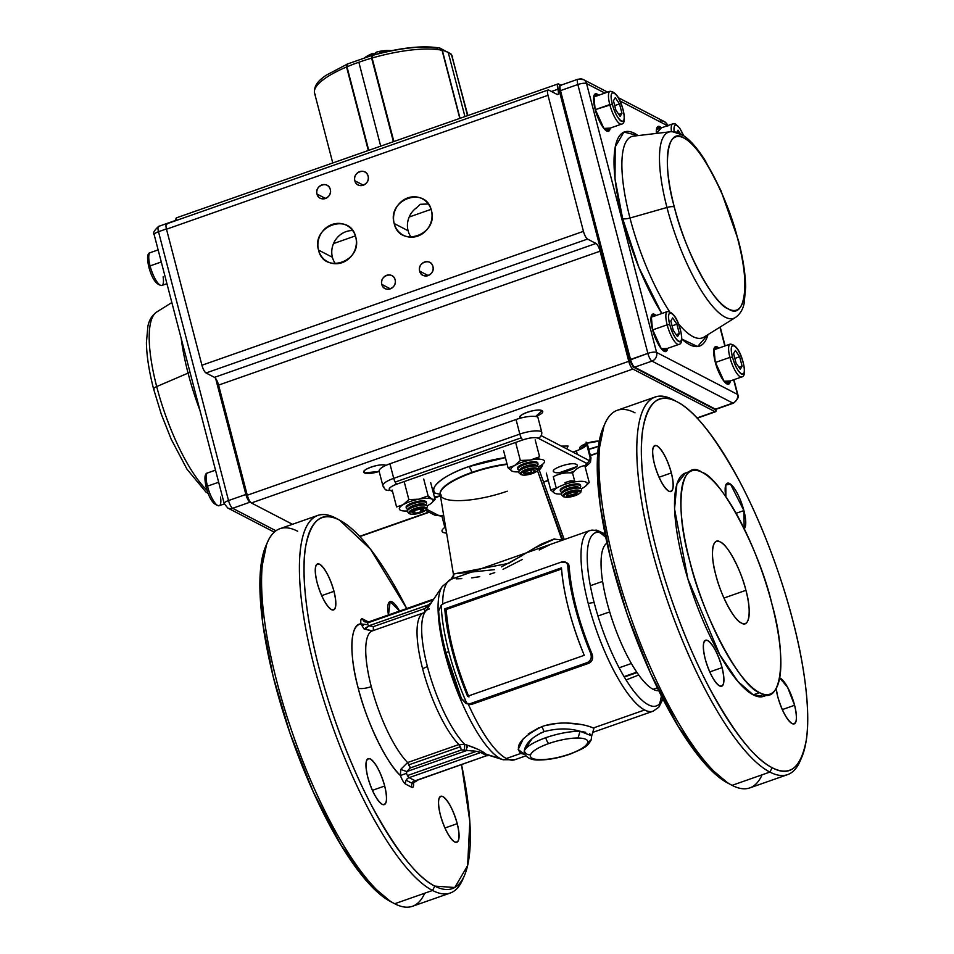 <?xml version="1.0" encoding="UTF-8"?>
<svg xmlns="http://www.w3.org/2000/svg" width="954" height="954" viewBox="0 0 954 954"><rect width="100%" height="100%" fill="white"/><g stroke="black" fill="none" stroke-linecap="round" stroke-linejoin="round"><path stroke-width="1.43" d="M367.803 777.248C364.774 763.844 365.632 757.75 370.355 758.955C375.816 763.045 380.598 772.06 384.7 786.013C387.729 799.416 386.883 805.522 382.16 804.305C376.687 800.227 371.905 791.212 367.803 777.248A24.363 6.797 -109.3 0 1 368.184 758.645A24.363 6.797 -109.3 0 1 384.7 786.013L372.406 790.341L384.7 786.013A24.363 6.797 -109.3 0 1 384.319 804.616A24.363 6.797 -109.3 0 1 367.803 777.248M388.469 614.96L390.15 601.569L399.547 611.061A24.363 6.797 -109.3 0 0 390.007 601.604L390.007 601.604A24.363 6.797 -109.3 0 0 388.469 614.96M317.098 582.56C314.069 569.156 314.915 563.063 319.638 564.267C325.111 568.346 329.893 577.373 333.995 591.325C337.012 604.729 336.166 610.822 331.443 609.618C325.982 605.54 321.188 596.512 317.098 582.56A24.363 6.797 -109.3 0 1 317.479 563.957A24.363 6.797 -109.3 0 1 333.995 591.325L321.689 595.642L333.995 591.325A24.363 6.797 -109.3 0 1 333.614 609.928A24.363 6.797 -109.3 0 1 317.098 582.56M440.343 814.895C437.314 801.491 438.16 795.397 442.883 796.614C448.356 800.692 453.138 809.707 457.24 823.672C460.269 837.063 459.423 843.169 454.7 841.953C449.227 837.874 444.445 828.859 440.343 814.895A24.363 6.797 -109.3 0 1 440.724 796.304A24.363 6.797 -109.3 0 1 457.24 823.672L444.934 827.989L457.24 823.672A24.363 6.797 -109.3 0 1 456.859 842.263A24.363 6.797 -109.3 0 1 440.343 814.895M413.38 782.244C413.893 786.215 413.332 787.897 411.699 787.277L405.665 784.152C403.888 782.995 402.147 780.122 400.43 775.53C386.74 763.594 366.157 720.986 358.203 688.084C348.83 654.444 350.166 623.212 360.958 623.976C360.445 620.017 361.006 618.335 362.627 618.943L368.471 621.972L362.627 618.943A5.223 4.806 -62.6 0 0 364.953 621.925A5.223 4.806 117.4 0 1 364.917 621.901L364.917 621.901A5.223 4.806 117.4 0 1 362.627 618.943A10.434 2.91 -109.3 0 0 360.958 623.976L364.082 628.984L371.988 630.964M417.542 780.157L413.678 782.208A83.511 23.313 -109.3 0 0 417.542 780.157M339.922 520.324L335.939 518.201A200.09 55.857 70.7 0 0 335.498 517.962L339.493 520.097A196.607 54.891 -109.3 0 1 339.922 520.324A196.607 54.891 -109.3 0 1 406.738 608.545L370.414 549.099L339.493 520.097C321.88 510.462 310.455 519.978 305.244 548.681C301.047 577.528 307.486 624.226 318.982 667.717C330.096 711.016 349.772 764.583 372.656 807.501C396.792 851.421 417.518 877.632 434.833 886.123L454.76 887.506L467.615 865.624L469.833 821.585L461.545 764.714A196.607 54.891 -109.3 0 1 464.526 875.331A196.607 54.891 -109.3 0 1 434.833 886.123L432.532 890.476L394.694 903.748A200.09 55.857 70.7 0 0 412.438 906.3L450.276 893.016A200.09 55.857 -109.3 0 1 432.532 890.476A200.09 55.857 -109.3 0 1 314.617 668.205A200.09 55.857 -109.3 0 1 317.754 515.422A200.09 55.857 -109.3 0 1 335.498 517.962A200.09 55.857 -109.3 0 1 336.368 518.439M728.057 783.21L705.221 763.951L678.187 726.316L650.676 673.548L627.279 614.591L610.5 558.114L600.078 504.845L597.383 457.86L603.954 425.985M763.856 696.301L753.219 694.846L737.895 681.43L719.698 654.623L687.87 578.887L674.55 508.935L676.899 484.012L685.497 473.017M722.071 667.609C725.1 681.013 724.253 687.107 719.531 685.902C714.057 681.824 709.275 672.797 705.173 658.844C702.144 645.441 702.991 639.347 707.713 640.551C713.187 644.63 717.968 653.657 722.071 667.609L709.764 671.926L722.071 667.609A24.363 6.797 -109.3 0 1 721.689 686.212A24.363 6.797 -109.3 0 1 705.173 658.844A24.363 6.797 -109.3 0 1 705.555 640.241A24.363 6.797 -109.3 0 1 722.071 667.609M743.893 510.569L744.192 528.754A24.363 6.797 -109.3 0 0 743.893 510.569L736.083 513.312L743.893 510.569L730.514 484.143L725.803 484.978L725.887 496.855A24.363 6.797 -109.3 0 1 727.377 483.201A24.363 6.797 -109.3 0 1 743.893 510.569M671.354 472.922C674.383 486.325 673.536 492.419 668.814 491.215C663.34 487.136 658.558 478.109 654.456 464.157C651.427 450.753 652.274 444.659 656.996 445.864C662.47 449.942 667.251 458.969 671.354 472.922A24.363 6.797 -109.3 0 1 670.972 491.525A24.363 6.797 -109.3 0 1 654.456 464.157A24.363 6.797 -109.3 0 1 654.838 445.554A24.363 6.797 -109.3 0 1 671.354 472.922L659.059 477.238L671.354 472.922M794.599 705.268C797.627 718.66 796.781 724.766 792.058 723.549C786.585 719.471 781.803 710.456 777.701 696.492L776.151 688.609A24.363 6.797 -109.3 0 0 777.701 696.492A24.363 6.797 -109.3 0 0 794.217 723.859L794.193 723.871A24.363 6.797 -109.3 0 0 794.599 705.268L782.304 709.585L794.599 705.268L787.587 687.274L779.728 677.972A24.363 6.797 -109.3 0 1 794.599 705.268M677.292 401.92L673.297 399.786A200.09 55.857 70.7 0 0 672.868 399.559L676.863 401.694A196.607 54.891 -109.3 0 1 677.292 401.92A196.607 54.891 -109.3 0 1 776.317 566.533A196.607 54.891 -109.3 0 1 801.885 756.927A196.607 54.891 -109.3 0 1 772.203 767.72C789.829 777.367 801.241 767.839 806.452 739.147C810.65 710.289 804.21 663.602 792.714 620.1C781.6 576.8 761.924 523.233 739.04 480.327C714.904 436.395 694.178 410.184 676.863 401.694C659.238 392.046 647.826 401.574 642.614 430.266C638.405 459.124 644.844 505.811 656.352 549.313C667.454 592.613 687.13 646.18 710.026 689.098C734.151 733.018 754.876 759.229 772.203 767.72L769.89 772.072L732.064 785.345A200.09 55.857 70.7 0 0 749.808 787.897L787.646 774.612A200.09 55.857 -109.3 0 1 769.89 772.072A200.09 55.857 -109.3 0 1 659.691 576.967A200.09 55.857 -109.3 0 1 655.112 397.019A200.09 55.857 -109.3 0 1 672.868 399.559A200.09 55.857 -109.3 0 1 673.739 400.024M390.699 901.625L367.85 882.367L340.816 844.719L313.317 791.963L289.921 732.994L273.142 676.529L262.72 623.26L260.013 576.264L266.595 544.388M715.75 574.666A43.502 12.14 -109.3 0 1 716.43 541.455A43.502 12.14 -109.3 0 1 745.921 590.323L723.955 598.039L745.921 590.323A43.502 12.14 -109.3 0 1 745.241 623.534A43.502 12.14 -109.3 0 1 715.75 574.666C709.859 554.214 712.34 536.375 720.294 542.003C727.33 544.15 741.33 570.54 745.921 590.323C751.812 610.775 749.331 628.614 741.389 622.986C734.341 620.839 720.342 594.449 715.75 574.666M597.955 616.01L609.689 611.896L597.955 616.01M691.507 470.906L685.354 473.065A118.32 33.032 70.7 0 0 688.049 579.472A118.32 33.032 70.7 0 0 753.219 694.846L759.527 692.628A118.32 33.032 -109.3 0 1 694.357 577.265A118.32 33.032 -109.3 0 1 691.65 470.859A118.32 33.032 -109.3 0 1 702.144 472.361A118.32 33.032 -109.3 0 1 771.869 603.799A118.32 33.032 -109.3 0 1 770.021 694.13A118.32 33.032 -109.3 0 1 759.527 692.628C781.147 707.951 787.885 659.441 771.869 603.799C759.384 549.993 721.307 478.204 702.144 472.361C680.524 457.038 673.786 505.56 689.802 561.202C702.287 615.008 740.376 686.785 759.527 692.628L753.219 694.846A118.32 33.032 70.7 0 0 763.713 696.348L769.878 694.19M594.569 533.095L596.727 532.344L594.569 533.095M599.112 532.272A95.698 26.712 -109.3 0 1 605.754 537.424A95.698 26.712 70.7 0 0 599.112 532.272M661.361 695.848A95.698 26.712 -109.3 0 1 659.393 704.016A95.698 26.712 70.7 0 0 661.361 695.848M662.66 698.411A91.822 25.639 -109.3 0 1 631.274 687.739A91.822 25.639 -109.3 0 1 594.187 602.749A5.223 1.431 165.4 0 0 588.272 603.655A95.698 26.712 70.7 0 0 653.144 711.183A95.698 26.712 -109.3 0 1 644.665 709.967L593.221 728.021L644.665 709.967A95.698 26.712 -109.3 0 1 588.272 603.655A95.698 26.712 -109.3 0 1 589.763 530.591A95.698 26.712 -109.3 0 1 598.253 531.807M523.484 738.336L518.201 749.522L524.664 754.316L520.741 753.457L506.359 758.502A95.698 26.712 70.7 0 0 514.85 759.718A95.698 26.712 -109.3 0 1 468.331 704.302A95.698 26.712 70.7 0 0 506.359 758.502L520.741 753.457C514.266 746.195 521.325 737.251 541.92 726.602C561.238 719.59 586.555 724.456 593.221 728.021M626.074 679.94L638.763 675.003L626.074 679.94M463.596 877.334A200.09 55.857 -109.3 0 1 450.276 893.016M317.754 515.422L279.916 528.695A200.09 55.857 70.7 0 0 276.791 681.478A200.09 55.857 70.7 0 0 394.694 903.748L432.532 890.476A200.09 55.857 70.7 0 0 462.738 879.493L464.515 875.355M800.966 758.931A200.09 55.857 -109.3 0 1 787.646 774.612M655.112 397.019L617.274 410.292A200.09 55.857 70.7 0 0 621.853 590.24A200.09 55.857 70.7 0 0 732.064 785.345L769.89 772.072A200.09 55.857 70.7 0 0 800.108 761.077L801.873 756.951M568.775 564.768L569.144 566.366A95.698 26.712 70.7 0 0 576.264 607.877A95.698 26.712 70.7 0 0 591.921 653.824L592.506 658.785M588.809 663.292C592.482 661.313 593.519 658.153 591.921 653.824L590.55 653.108L591.921 653.824C578.684 621.734 571.088 592.589 569.144 566.366L567.773 565.65C569.932 591.981 577.528 621.137 590.55 653.108C592.1 657.437 591.039 660.585 587.354 662.541L588.809 663.292L587.354 662.541L470.704 703.48L587.354 662.541C591.051 660.502 592.112 657.354 590.55 653.108A99.18 27.69 -109.3 0 1 575.059 607.245A99.18 27.69 -109.3 0 1 567.773 565.65C567.38 562.359 565.185 561.19 561.202 562.121L444.54 603.071L441.237 605.086A99.18 27.69 70.7 0 0 448.762 651.57A99.18 27.69 70.7 0 0 466.888 703.551L472.147 704.231L588.809 663.292L471.014 704.505M470.549 704.553L466.673 703.635M605.17 534.61A91.822 25.639 -109.3 0 0 594.187 602.749A5.223 1.431 -14.6 0 0 588.272 603.655A95.698 26.712 70.7 0 1 589.763 530.591L450.968 579.316A95.698 26.712 70.7 0 0 442.668 603.989A95.698 26.712 -109.3 0 1 450.968 579.316L454.319 573.831L494.542 569.657M567.702 563.337L568.56 564.339M538.724 468.581L538.771 468.76A50.932 13.928 165.4 0 0 538.557 468.14A50.932 13.928 -14.6 0 1 538.771 468.76A50.932 13.928 -14.6 0 1 538.783 468.808A50.956 13.928 165.4 0 0 538.497 468.211A50.956 13.928 165.4 0 1 538.795 468.843L564.243 539.547M561.799 539.535L537.496 470.692L562.753 540.071L553.809 539.082L541.18 544.138L508.661 563.361L454.319 573.831L450.968 579.316L442.286 586.436A93.802 26.187 -109.3 0 1 442.298 586.424A93.802 26.187 70.7 0 0 445.208 654.444A93.802 26.187 70.7 0 0 503.116 759.754A93.802 26.187 -109.3 0 1 503.116 759.754A93.802 26.187 -109.3 0 1 500.48 758.645A93.802 26.187 -109.3 0 1 451.743 676.291A93.802 26.187 -109.3 0 1 442.286 586.436L425.031 612.039A74.961 20.928 70.7 0 0 429.825 675.182A74.961 20.928 70.7 0 0 464.705 744.335L466.804 745.014C474.233 747.459 479.898 749.963 483.797 752.527L486.123 754.197L500.48 758.645L486.123 754.197L489.545 755.508L486.743 755.64L415.157 780.766L409.123 777.629L480.709 752.503L486.743 755.64L415.157 780.766A5.223 1.455 70.7 0 0 415.622 780.825L486.755 755.64M453.555 575.071L454.319 573.831L453.532 574.94C454.164 575.906 453.293 577.373 450.92 579.328M501.482 566.879L522.112 555.586M533.131 548.765L554.799 538.891M535.361 465.624A50.956 13.928 165.4 0 0 533.62 464.932A50.956 13.928 165.4 0 1 535.361 465.624M527.443 463.716A50.956 13.928 165.4 0 0 524.569 463.489A50.956 13.928 165.4 0 1 527.443 463.716M440.199 494.482A50.932 13.928 -14.6 0 1 440.188 494.434A50.932 13.928 -14.6 0 1 471.813 472.433A50.932 13.928 165.4 0 0 440.188 494.434L440.211 494.53A50.956 13.928 165.4 0 1 471.92 472.85A5.223 1.455 70.7 0 0 471.813 472.433A5.223 1.455 70.7 0 0 468.736 466.637A56.155 15.347 -14.6 0 1 505.393 457.61L468.736 466.637A5.223 1.455 -109.3 0 1 471.813 472.433A50.932 13.928 -14.6 0 1 507.051 463.966A50.932 13.928 165.4 0 0 471.813 472.433A5.223 1.455 -109.3 0 1 471.92 472.85A50.956 13.928 165.4 0 1 507.158 464.383A50.956 13.928 165.4 0 0 440.211 494.53A50.956 13.928 165.4 0 0 507.266 491.191M434.714 498.107L440.426 495.794A56.155 15.347 -14.6 0 1 440.152 495.722L441.356 495.031M539.237 470.06L542.659 464.204A56.155 15.347 -14.6 0 1 539.237 470.06M539.69 459.22L536.959 457.992A56.155 15.347 -14.6 0 1 539.69 459.22M440.164 494.339L435.31 493.194A56.155 15.347 -14.6 0 1 468.736 466.637C444.791 474.496 427.666 488.102 435.31 493.194L433.533 493.54M424.959 497.332L424.649 498.393M442.608 508.971L442.99 511.356M554.25 472.123C559.08 475.175 582.393 466.983 576.323 464.383C571.494 461.331 548.18 469.511 554.25 472.123M441.821 515.852L438.256 515.267L426.593 509.221L438.256 515.267A5.223 4.806 117.4 0 1 434.583 515.053A5.223 4.806 -62.6 0 0 438.256 515.267A12.175 3.327 -14.6 0 0 441.821 515.852M383.985 487.017A17.399 4.758 -14.6 0 1 382.912 485.872A17.399 4.758 -14.6 0 1 393.716 478.348A5.223 1.455 70.7 0 0 395.147 482.068L521.266 437.803A5.223 1.455 -109.3 0 1 519.835 434.094L393.716 478.348L519.835 434.094L516.042 419.51L389.924 463.775L393.716 478.348A5.223 1.455 -109.3 0 0 396.792 484.155L522.911 439.889A5.223 1.455 -109.3 0 1 521.266 437.803L395.147 482.068A5.223 1.455 70.7 0 0 396.792 484.155A12.175 3.327 -14.6 0 0 389.983 490.213A5.223 4.806 117.4 0 1 386.31 489.986A5.223 4.806 -62.6 0 0 389.983 490.213L392.571 491.56L389.983 490.213C388.123 488.651 390.389 486.623 396.792 484.155L522.911 439.889C529.84 437.683 534.932 437.123 538.175 438.208L586.448 463.262L585.112 466.768A12.175 3.327 -14.6 0 0 586.448 463.262A5.223 4.806 -62.6 0 0 589.417 460.663L541.145 435.608A5.223 4.806 117.4 0 1 538.175 438.208L586.448 463.262A5.223 4.806 117.4 0 0 589.906 456.739A17.399 4.758 -14.6 0 1 590.979 457.896A17.399 4.758 165.4 0 0 589.906 456.739L586.114 442.167A17.399 4.758 165.4 0 1 587.187 443.312L590.979 457.896L590.466 462.38L585.219 467.162M574.117 471.264L569.633 472.838L574.117 471.264M548.216 480.351L543.53 481.997L548.216 480.351M468.963 696.98C455.726 664.89 448.13 635.746 446.186 609.523L444.802 608.807L561.465 567.857A99.18 27.69 70.7 0 0 568.751 609.463A99.18 27.69 70.7 0 0 584.242 655.315L467.579 696.265A99.18 27.69 -109.3 0 1 452.089 650.401A99.18 27.69 -109.3 0 1 444.802 608.807L446.186 609.523L561.548 569.025L446.186 609.523A95.698 26.712 70.7 0 0 453.293 651.033A95.698 26.712 70.7 0 0 468.521 695.931M368.626 622.151A5.223 1.455 70.7 0 0 368.161 622.08A5.223 1.455 70.7 0 0 367.719 622.902A5.223 1.455 70.7 0 0 367.791 624.667L368.888 625.788L373.384 626.623L424.685 608.616L424.554 612.611L424.685 608.616L373.384 626.623L373.252 630.618A73.076 20.404 70.7 0 0 372.43 630.844A73.076 20.404 70.7 0 0 371.285 686.641A73.076 20.404 70.7 0 0 407.608 762.532L458.91 744.537A73.076 20.404 -109.3 0 1 422.586 668.635A73.076 20.404 -109.3 0 1 423.731 612.838L372.43 630.844A73.076 20.404 70.7 0 0 371.285 686.641A73.076 20.404 70.7 0 0 407.608 762.532L458.91 744.537A73.076 20.404 -109.3 0 1 422.586 668.635A10.434 2.85 165.4 0 0 427.356 666.393A74.961 20.928 70.7 0 0 464.705 744.335L458.91 744.537A5.223 1.455 -109.3 0 1 460.353 746.767A5.223 1.455 -109.3 0 1 460.794 747.793M606.982 543.148A78.3 21.859 70.7 0 0 610.727 615.282A78.3 21.859 70.7 0 0 653.132 689.313L657.378 687.822L653.132 689.313A78.3 21.859 70.7 0 0 658.749 690.613M624.047 676.601L636.771 672.141L624.047 676.601M762.067 774.815A200.09 55.857 -109.3 0 1 732.064 785.345A200.09 55.857 -109.3 0 1 731.623 785.118A200.09 55.857 -109.3 0 1 630.832 617.596A200.09 55.857 -109.3 0 1 604.824 423.826A200.09 55.857 -109.3 0 1 635.03 412.843M604.824 423.826L603.035 427.976A196.607 54.891 70.7 0 0 628.603 618.383A196.607 54.891 70.7 0 0 727.628 782.984L731.623 785.118M772.203 767.72A196.607 54.891 -109.3 0 1 656.352 549.313A196.607 54.891 -109.3 0 1 676.863 401.694L672.868 399.559A200.09 55.857 70.7 0 0 651.987 549.802A200.09 55.857 70.7 0 0 769.89 772.072L772.203 767.72M424.709 893.218A200.09 55.857 -109.3 0 1 394.694 903.748A200.09 55.857 -109.3 0 1 394.252 903.521A200.09 55.857 -109.3 0 1 293.474 735.999A200.09 55.857 -109.3 0 1 267.454 542.23A200.09 55.857 -109.3 0 1 297.66 531.247M267.454 542.23L265.665 546.392A196.607 54.891 70.7 0 0 291.232 736.786A196.607 54.891 70.7 0 0 390.269 901.399L394.252 903.521M434.833 886.123A196.607 54.891 -109.3 0 1 318.982 667.717A196.607 54.891 -109.3 0 1 339.493 520.097L335.498 517.962A200.09 55.857 70.7 0 0 314.617 668.205A200.09 55.857 70.7 0 0 432.532 890.476L434.833 886.123M591.325 739.577L587.581 742.999C588.654 739.839 585.458 738.193 578.017 738.026C569.252 738.062 559.521 739.899 548.836 743.512C538.461 747.292 532.38 751.013 530.603 754.674C529.53 757.822 532.726 759.479 540.167 759.634C548.932 759.599 558.662 757.774 569.347 754.161C579.722 750.381 585.804 746.66 587.581 742.999A29.574 8.085 -14.6 0 1 569.347 754.161A5.223 1.455 70.7 0 0 569.812 754.22A5.223 1.455 -109.3 0 1 569.347 754.161A29.574 8.085 -14.6 0 1 540.167 759.634A5.223 3.566 90.9 0 1 538.819 759.992A5.223 3.566 90.9 0 1 538.736 759.992M572.853 452.065L576.383 450.837L577.301 454.378L576.383 450.837A17.399 4.758 165.4 0 0 586.805 444.838M576.419 466.733L559.628 472.624L576.419 466.733M637.057 672.57L624.31 677.042L637.057 672.57M456.227 578.839L461.796 578.625M471.705 577.885L479.755 576.669M489.843 574.213L494.768 572.603M503.032 569.335L522.47 559.39M539.248 549.933L549.576 544.853M461.509 749.951L464.455 749.904L464.705 744.335L458.91 744.537L461.509 749.951L410.208 767.958L406.857 771.547L466.554 750.595L406.857 771.547L406.511 773.324A5.223 1.455 70.7 0 0 407.477 775.542L476.487 751.323L407.477 775.542A5.223 1.455 70.7 0 0 409.123 777.629L480.709 752.503L476.487 751.323L461.509 749.951L410.208 767.958A5.223 1.455 70.7 0 0 409.051 764.774A5.223 1.455 70.7 0 0 407.608 762.532L400.68 769.473L400.43 775.53A83.511 23.313 -109.3 0 1 358.203 688.084A10.434 2.85 165.4 0 0 371.285 686.641A10.434 2.85 -14.6 0 1 358.203 688.084A83.511 23.313 -109.3 0 1 360.958 623.976L364.082 628.984L372.43 630.844M446.222 653.824A10.434 2.85 165.4 0 0 445.208 654.444A10.434 2.85 -14.6 0 1 446.222 653.824M428.942 606.231L427.249 606.816L428.942 606.231M535.683 465.433A50.932 13.928 165.4 0 0 533.966 464.681A50.932 13.928 -14.6 0 1 535.683 465.433M528.552 463.441A50.932 13.928 165.4 0 0 525.642 463.143A50.932 13.928 -14.6 0 1 528.552 463.441M592.78 732.29L593.925 728.415M591.23 727.139L586.352 725.624M581.189 724.503L566.068 723.013M557.148 723.359L544.972 725.624M539.964 733.376L544.174 731.623L541.92 726.602L544.174 731.623C557.076 728.176 569.049 728.057 580.092 731.265L585.696 732.302M589.691 733.721L591.695 736.083M538.879 727.771L528.254 733.924M524.521 754.018L524.223 751.287M524.581 749.534L532.451 738.241M429.431 608.914A74.961 20.928 70.7 0 0 425.031 612.039A74.961 20.928 70.7 0 0 427.356 666.393A10.434 2.85 -14.6 0 1 422.586 668.635A73.076 20.404 -109.3 0 1 423.731 612.838L425.031 612.039M386.358 490.01L386.31 489.986C385.738 490.261 384.605 488.889 382.912 485.872A17.399 4.758 165.4 0 1 393.716 478.348L389.924 463.775A17.399 4.758 165.4 0 0 379.12 471.3L382.912 485.872M425.448 510.307L434.547 515.029A5.223 4.806 -62.6 0 0 434.583 515.053L425.448 510.307M466.744 703.67L472.147 704.231L465.385 702.967L461.438 698.555L445.923 652.691A98.787 27.571 70.7 0 0 461.438 698.555L466.888 703.551A99.18 27.69 -109.3 0 1 448.762 651.57A99.18 27.69 -109.3 0 1 441.237 605.086L444.54 603.071L561.202 562.121L565.662 562.204L569.144 566.366L567.081 562.943L565.662 562.204M444.802 608.807L561.465 567.857C563.623 594.199 571.219 623.344 584.242 655.315L467.579 696.265C454.557 664.294 446.973 635.137 444.802 608.807M428.692 498.37L428.465 497.499A17.399 4.758 165.4 0 0 430.433 498.095M537.841 417.113A17.399 4.758 165.4 0 0 516.042 419.51L519.835 434.094A17.399 4.758 -14.6 0 1 541.633 431.685L537.841 417.113M445.923 652.691C441.905 637.212 439.484 623.344 438.649 611.097A98.787 27.571 70.7 0 0 445.923 652.691A13.916 3.804 -14.6 0 1 448.762 651.57A13.916 3.804 165.4 0 0 445.923 652.691M367.719 622.902L433.188 599.923L367.719 622.902M544.174 731.623C532.165 736.905 525.547 743.321 524.306 750.846A34.797 9.516 -14.6 0 1 545.76 737.704C558.34 733.447 569.788 731.301 580.092 731.265C568.978 728.069 557.005 728.188 544.174 731.623M428.096 607.495L427.165 606.756L424.685 608.616L428.584 604.836L368.888 625.788L428.668 604.764M578.017 738.026L580.092 731.265C570.659 731.002 556.063 734.02 545.76 737.704A5.223 1.455 70.7 0 0 548.836 743.512A29.574 8.085 -14.6 0 1 578.017 738.026C585.458 738.193 588.642 739.839 587.581 742.999L591.182 739.994L591.659 735.832L580.092 731.265A34.797 9.516 165.4 0 0 545.76 737.704C533.56 742.152 526.405 746.529 524.306 750.846A5.223 4.925 20.6 0 0 530.603 754.674A29.574 8.085 -14.6 0 1 548.836 743.512A5.223 1.455 -109.3 0 1 545.76 737.704M528.039 754.566L526.906 754.113M524.306 750.846L524.438 753.803C527.145 758.168 531.938 760.231 538.819 759.992L540.167 759.634C532.726 759.479 529.542 757.822 530.603 754.674M519.835 434.094A5.223 1.455 70.7 0 0 522.911 439.889A12.175 3.327 -14.6 0 1 538.175 438.208A5.223 4.806 -62.6 0 0 541.633 431.685A17.399 4.758 165.4 0 0 519.835 434.094M409.051 764.774L460.353 746.767L409.051 764.774M441.237 605.086L438.649 611.097L441.237 605.086M487.112 755.735L489.676 755.544M431.351 602.654L428.584 604.836L429.431 605.504M477.644 749.176L466.804 745.014L466.554 750.595C473.411 750.703 478.133 751.347 480.709 752.503L483.332 752.146M433.784 599.052L368.161 622.08A5.223 1.455 70.7 0 0 367.791 624.667L360.958 623.976M363.557 625.12A5.223 2.79 -8.7 0 1 362.568 624.906M413.428 782.566A10.434 2.91 -109.3 0 1 411.699 787.277A5.223 4.806 117.4 0 1 415.157 780.766A5.223 1.455 70.7 0 0 415.622 780.825L413.07 783.389L412.951 781.386M409.123 777.629A5.223 4.806 -62.6 0 0 405.665 784.152A10.434 2.91 -109.3 0 1 400.43 775.53L406.511 773.324A5.223 1.455 70.7 0 0 409.123 777.629L415.157 780.766A5.223 4.806 -62.6 0 0 412.188 783.353L406.154 780.229A5.223 4.806 117.4 0 1 409.123 777.629M403.017 774.565L404.043 774.195M405.665 784.152A5.223 4.806 117.4 0 1 406.154 780.229L412.188 783.353A5.223 4.806 -62.6 0 0 411.699 787.277L405.665 784.152M373.252 630.618L373.384 626.623L368.888 625.788L364.082 628.984M406.511 773.324L406.857 771.547L410.208 767.958L407.608 762.532L400.68 769.473L406.857 771.547L400.68 769.473L400.43 775.53M483.797 752.527L480.709 752.503L486.743 755.64M366.336 628.185L368.876 625.776M467.245 747.268L466.804 745.014L464.705 744.335L464.455 749.904L466.554 750.595M636.89 672.308L624.154 676.78M431.077 209.343L409.183 217.023L431.077 209.343M355.401 235.9L333.506 243.58L355.401 235.9M167.224 223.975C165.865 223.618 165.626 225.359 166.497 229.198L548.001 95.305A6.964 1.944 -109.3 0 1 548.109 89.986A6.964 1.944 -109.3 0 1 548.729 90.07L557.172 94.458A6.964 1.944 -109.3 0 0 557.792 94.553L557.792 94.553A6.964 1.944 -109.3 0 0 557.899 89.235L551.46 91.489L557.899 89.235A6.964 1.944 -109.3 0 1 558.007 83.916A6.964 1.944 -109.3 0 1 558.627 84.012L560.904 85.192L558.627 84.012C557.267 83.654 557.029 85.395 557.899 89.235C558.77 93.075 558.531 94.816 557.172 94.458L548.729 90.07C547.369 89.724 547.131 91.465 548.001 95.305L583.443 231.345L201.926 365.239L166.497 229.198L548.001 95.305L583.443 231.345C584.611 235.34 585.971 237.916 587.533 239.072L595.988 243.461C597.55 244.629 598.921 247.205 600.09 251.2L628.769 361.327L247.265 495.221L218.585 385.094L600.09 251.2L628.769 361.327C629.95 365.322 631.309 367.898 632.872 369.055L714.94 411.651L696.957 417.959L714.94 411.651L716.168 409.23A6.964 1.944 -109.3 0 1 715.56 411.746A6.964 1.944 -109.3 0 1 714.94 411.651L632.872 369.055A6.964 1.944 -109.3 0 1 628.769 361.327L247.265 495.221C248.434 499.216 249.805 501.792 251.367 502.961L632.872 369.055L251.367 502.961L292.473 524.295L251.367 502.961A6.964 1.944 70.7 0 1 247.265 495.221L218.585 385.094A6.964 1.944 70.7 0 0 214.483 377.355L206.028 372.978L214.483 377.355L595.988 243.461L214.483 377.355M597.705 452.804L590.335 455.392L597.705 452.804M428.847 512.059L359.598 536.363L428.847 512.059M566.664 448.857L568.107 446.055L561.381 446.114M580.33 449.179L580.414 449.227A11.83 3.232 -14.6 0 1 580.33 449.179A11.83 3.232 -14.6 0 1 579.603 448.404A11.83 3.232 -14.6 0 1 586.448 443.467L580.33 449.179L579.853 447.366L580.33 449.179M588.725 449.239L598.408 446.222A11.83 3.232 -14.6 0 1 595.153 447.545A11.83 3.232 -14.6 0 1 588.725 449.239M599.219 441.118L587.151 443.216A11.83 3.232 -14.6 0 1 599.219 441.118M520.514 418.138A11.83 3.232 -14.6 0 1 519.87 417.399A11.83 3.232 -14.6 0 1 528.826 411.758A11.83 3.232 -14.6 0 1 542.039 410.649A11.83 3.232 -14.6 0 1 542.766 411.436A11.83 3.232 -14.6 0 1 535.623 416.469L542.039 410.649C537.352 407.692 514.695 415.646 520.598 418.174M385.976 465.421C381.29 462.463 358.632 470.417 364.535 472.945L379.143 471.395A11.83 3.232 -14.6 0 1 364.535 472.945A11.83 3.232 -14.6 0 1 363.808 472.17A11.83 3.232 -14.6 0 1 372.656 466.566A11.83 3.232 -14.6 0 1 385.893 465.385M439.675 496.032L434.428 496.998A11.83 3.232 -14.6 0 1 439.675 496.032M428.346 204.001A20.535 18.901 -62.6 0 0 427.165 204.025L420.189 204.299L416.648 207.71A20.535 18.901 -62.6 0 0 408.073 230.725L394.193 223.522A20.535 18.901 117.4 0 1 401.002 201.902A20.535 18.901 117.4 0 1 422.264 198.766A20.535 18.901 117.4 0 1 431.399 210.464A20.535 18.901 117.4 0 1 417.78 236.103A20.535 18.901 117.4 0 1 403.339 235.221A20.535 18.901 117.4 0 1 394.193 223.522C399.595 248.529 438.852 234.756 431.399 210.464C426.009 185.458 386.752 199.231 394.193 223.522L408.073 230.725A20.535 18.901 -62.6 0 0 411.126 237.188M352.682 230.558A20.535 18.901 -62.6 0 0 332.409 257.282L318.529 250.079A20.535 18.901 117.4 0 1 325.326 228.459A20.535 18.901 117.4 0 1 346.588 225.335A20.535 18.901 117.4 0 1 355.735 237.021A20.535 18.901 117.4 0 1 342.104 262.66A20.535 18.901 117.4 0 1 327.675 261.778A20.535 18.901 117.4 0 1 318.529 250.079C323.919 275.086 363.176 261.313 355.735 237.021C350.345 212.015 311.076 225.8 318.529 250.079L332.409 257.282A20.535 18.901 -62.6 0 0 335.462 263.745M419.677 271.139C421.585 280.047 435.584 275.146 432.925 266.5C431.005 257.592 417.017 262.505 419.677 271.139A7.31 6.726 117.4 0 1 429.67 262.338A7.31 6.726 117.4 0 1 428.072 275.623A7.31 6.726 117.4 0 1 419.677 271.139L428.215 275.575L419.677 271.139M381.838 284.423C383.758 293.331 397.746 288.418 395.087 279.772C393.179 270.876 379.179 275.778 381.838 284.423L390.377 288.847L381.838 284.423A7.31 6.726 117.4 0 1 391.832 275.611A7.31 6.726 117.4 0 1 390.234 288.907A7.31 6.726 117.4 0 1 381.838 284.423M354.84 180.771C356.76 189.679 370.748 184.766 368.089 176.12C366.169 167.212 352.181 172.125 354.84 180.771A7.31 6.726 117.4 0 1 364.833 171.958A7.31 6.726 117.4 0 1 363.236 185.243A7.31 6.726 117.4 0 1 354.84 180.771L363.379 185.195L354.84 180.771M317.002 194.044C318.922 202.952 332.91 198.038 330.251 189.405C328.343 180.497 314.343 185.41 317.002 194.044A7.31 6.726 117.4 0 1 326.995 185.243A7.31 6.726 117.4 0 1 325.397 198.527A7.31 6.726 117.4 0 1 317.002 194.044L325.541 198.48L317.002 194.044M176.526 217.81L175.918 220.612A6.964 1.944 70.7 0 1 176.502 217.822L557.983 83.928M548.085 89.998L166.604 223.88A6.964 1.944 70.7 0 0 166.497 229.198L201.926 365.239C203.095 369.234 204.466 371.81 206.028 372.978L587.533 239.072L595.988 243.461A6.964 1.944 -109.3 0 1 600.09 251.2L218.585 385.094M201.926 365.239A6.964 1.944 70.7 0 0 206.028 372.978L587.533 239.072A6.964 1.944 -109.3 0 1 583.443 231.345L201.926 365.239M364.058 471.133L364.535 472.945L364.058 471.133M520.121 416.361L520.586 418.114L520.121 416.361M188.069 373.121A106.693 29.789 -109.3 0 1 181.212 338.491A106.693 29.789 -109.3 0 0 188.069 373.121L156.695 386.573L188.069 373.121A6.964 1.908 165.4 0 0 189.977 372.12A6.964 1.908 -14.6 0 1 188.069 373.121A106.693 29.789 -109.3 0 0 199.935 410.363A106.693 29.789 -109.3 0 1 188.069 373.121M153.797 388.481A91.811 25.627 70.7 0 0 154.071 389.542A6.964 1.908 -14.6 0 1 153.642 389.089C149.027 371.309 146.618 355.759 146.415 342.45L147.882 326.351C149.086 320.127 152.02 315.357 156.683 312.018A98.62 27.535 70.7 0 0 156.695 386.573A98.62 27.535 70.7 0 0 207.137 490.392A98.62 27.535 -109.3 0 1 156.695 386.573A6.964 1.908 165.4 0 0 153.642 389.089A6.964 1.908 -14.6 0 1 156.695 386.573A98.62 27.535 -109.3 0 1 156.683 312.018L171.851 302.561M215.664 378.511L245.87 494.47L228.531 500.552L158.495 231.703L166.425 228.924L158.495 231.703A6.964 1.908 165.4 0 0 154.178 234.708A6.964 1.908 -14.6 0 1 158.495 231.703A6.964 1.944 -109.3 0 1 158.614 226.384A6.964 1.944 70.7 0 0 158.495 231.703L228.531 500.552A6.964 1.944 70.7 0 0 232.633 508.291L249.972 502.198L251.117 502.794L249.972 502.198A6.964 1.944 -109.3 0 1 245.87 494.47L228.531 500.552A6.964 1.908 165.4 0 0 224.214 503.569A6.964 1.908 -14.6 0 1 228.531 500.552A6.964 1.944 -109.3 0 0 232.633 508.291A6.964 6.404 117.4 0 1 227.744 507.993A6.964 6.404 -62.6 0 0 232.633 508.291L249.972 502.198A1.741 1.598 -62.6 0 0 250.342 502.019A1.741 1.598 117.4 0 1 249.972 502.198A6.964 1.944 70.7 0 1 245.87 494.47L215.664 378.511M275.933 530.77L232.633 508.291L275.933 530.77M224.643 504.022A6.964 1.908 -14.6 0 1 224.214 503.569L154.178 234.708A6.964 1.908 -14.6 0 0 154.608 235.173M175.894 220.326L158.614 226.384A6.964 1.944 -109.3 0 1 159.223 226.48M704.004 337.096A106.693 29.789 70.7 0 1 678.377 323.668A106.693 29.789 70.7 0 0 704.004 337.096L735.379 317.539A98.62 27.535 -109.3 0 1 666.965 207.483A98.62 27.535 70.7 0 0 735.379 317.539C740.03 314.212 742.963 309.43 744.18 303.217L745.646 287.106C745.432 273.798 743.023 258.248 738.42 240.468L720.866 190.383L705.066 160.355C692.175 140.011 680.548 130.495 670.185 131.795L633.48 136.136A106.693 29.789 70.7 0 0 629.986 218.025L666.965 207.483A6.964 1.908 -14.6 0 1 674.311 206.958A91.811 25.627 -109.3 0 1 683.887 138.02A91.811 25.627 -109.3 0 1 737.991 240.014A6.964 1.908 -14.6 0 1 738.42 240.468A6.964 1.908 165.4 0 0 737.991 240.014C750.416 283.183 745.181 320.842 728.403 308.941C713.544 304.421 683.994 248.708 674.311 206.958C661.873 163.79 667.108 126.131 683.887 138.02C698.745 142.551 728.296 198.253 737.991 240.014A91.811 25.627 -109.3 0 1 728.403 308.941A91.811 25.627 -109.3 0 1 674.311 206.958A6.964 1.908 165.4 0 0 666.965 207.483A98.62 27.535 -109.3 0 1 670.185 131.795A98.62 27.535 -109.3 0 1 677.257 133.441M733.924 379.68L737.871 394.849C739.41 396.256 737.931 399.034 733.447 403.172A6.964 1.944 -109.3 0 1 732.827 403.077A6.964 1.944 70.7 0 0 733.447 403.172L716.108 409.254A6.964 1.944 -109.3 0 1 715.488 409.171A6.964 1.944 70.7 0 0 716.108 409.254L714.26 409.087A1.741 1.598 -62.6 0 0 715.488 409.171A1.741 1.598 117.4 0 1 714.26 409.087L633.408 367.123A1.741 1.598 -62.6 0 0 634.637 367.195A6.964 1.944 -109.3 0 1 630.534 359.467A6.964 1.944 70.7 0 0 634.637 367.195L651.976 361.113A6.964 1.944 -109.3 0 1 647.873 353.385L629.449 360.218L630.534 359.467L560.499 90.618L577.838 84.524A6.964 1.944 -109.3 0 1 577.945 79.218A6.964 1.944 -109.3 0 1 578.565 79.301A6.964 6.404 117.4 0 1 586.567 83.57L604.896 93.087L586.567 83.57A6.964 1.908 165.4 0 0 577.838 84.524L647.873 353.385L630.534 359.467L560.499 90.618L577.838 84.524L647.873 353.385A6.964 1.908 -14.6 0 1 656.591 352.42L737.454 394.396L733.638 379.775L737.454 394.396A6.964 1.908 -14.6 0 1 737.871 394.849A6.964 1.908 165.4 0 0 737.454 394.396L656.591 352.42L586.567 83.57L656.591 352.42A6.964 6.404 117.4 0 1 651.976 361.113L732.827 403.077L715.488 409.171L634.637 367.195L651.976 361.113L732.827 403.077A6.964 6.404 -62.6 0 0 737.454 394.396A6.964 6.404 117.4 0 1 732.827 403.077L715.488 409.171L634.637 367.195A1.741 1.598 117.4 0 1 632.633 366.133M724.837 345.98L719.936 327.162L724.837 345.98M667.466 125.725L619.921 100.885L667.466 125.725M707.987 334.615L697.541 346.541L681.74 339.004A113.502 31.685 -109.3 0 0 707.975 334.615M661.79 313.52L638.977 267.645L622.64 218.549L615.02 178.851L615.199 146.88L623.916 132.069L638.131 135.587A113.502 31.685 -109.3 0 0 622.64 218.549A6.964 1.908 165.4 0 0 629.986 218.025A106.693 29.789 70.7 0 0 669.446 311.469A106.693 29.789 70.7 0 1 629.986 218.025A6.964 1.908 -14.6 0 1 622.64 218.549A113.502 31.685 -109.3 0 0 661.79 313.52M730.335 380.932L724.026 381.266L715.19 361.828L714.033 348.675L718.815 348.103A19.831 5.533 70.7 0 0 715.19 361.828L715.19 361.828A19.831 5.533 70.7 0 0 723.895 381.111A19.831 5.533 70.7 0 0 730.335 380.932M667.585 348.365L661.277 348.699L652.441 329.249L651.284 316.108L656.066 315.524A19.831 5.533 70.7 0 0 652.441 329.249L652.441 329.249A19.831 5.533 70.7 0 0 661.146 348.532A19.831 5.533 70.7 0 0 667.585 348.365M610.214 128.098L603.894 128.432L595.057 108.983L593.913 95.841L598.683 95.257A19.831 5.533 70.7 0 0 595.057 108.983A19.831 5.533 70.7 0 0 603.763 128.277A19.831 5.533 70.7 0 0 610.214 128.098M656.376 133.429L661.444 127.836A19.831 5.533 70.7 0 0 656.376 133.429M670.185 131.795A98.62 27.535 70.7 0 0 666.965 207.483L629.986 218.025A106.693 29.789 70.7 0 1 633.48 136.136M664.199 350.738L663.4 350.13M667.621 125.666A6.964 1.908 165.4 0 0 667.418 125.534A6.964 6.404 -62.6 0 0 664.318 121.575A6.964 6.404 117.4 0 1 667.418 125.534A6.964 1.908 -14.6 0 1 667.621 125.666M560.499 90.618L559.414 91.357L560.499 90.618A6.964 1.944 -109.3 0 1 560.606 85.3A6.964 1.944 70.7 0 0 560.499 90.618M656.674 128.897L657.389 129.255A18.448 5.152 70.7 0 0 656.674 128.897M714.761 349.522L714.057 349.164M725.958 383.079L726.292 382.351M594.64 96.688L593.925 96.33A18.448 5.152 70.7 0 1 594.64 96.688M605.826 130.245L606.16 129.517A18.448 5.152 70.7 0 1 605.826 130.245M651.296 316.585L652.011 316.943M663.531 349.784L663.209 350.512M653.132 316.561A19.14 5.342 70.7 0 0 651.654 315.679M652.345 314.987A19.14 5.342 -109.3 0 1 655.028 315.893A19.14 5.342 -109.3 0 0 652.345 314.987C650.628 314.486 650.676 319.256 652.476 329.297L652.464 329.357M664.044 351A19.14 5.342 70.7 0 0 664.652 349.391M665.021 351.108A19.14 5.342 -109.3 0 0 666.548 348.723A19.14 5.342 -109.3 0 1 665.021 351.108C664.962 353.958 655.589 343.166 652.476 329.297M595.761 96.294A19.14 5.342 70.7 0 0 594.27 95.412A19.14 5.342 -109.3 0 1 595.761 96.294M594.974 94.72A19.14 5.342 -109.3 0 1 597.645 95.627A19.14 5.342 -109.3 0 0 594.974 94.72C593.257 94.219 593.305 98.989 595.105 109.03L595.105 109.042C598.218 122.899 607.591 133.691 607.65 130.841A19.14 5.342 -109.3 0 0 609.177 128.456M658.51 128.862A19.14 5.342 70.7 0 0 657.032 127.991A19.14 5.342 -109.3 0 1 658.51 128.862M657.723 127.299A19.14 5.342 -109.3 0 1 660.406 128.194A19.14 5.342 -109.3 0 0 657.723 127.299L656.65 129.028L656.424 133.429M715.882 349.128A19.14 5.342 70.7 0 0 714.403 348.258M715.095 347.566A19.14 5.342 -109.3 0 1 717.778 348.46A19.14 5.342 -109.3 0 0 715.095 347.566C713.377 347.065 713.425 351.835 715.238 361.876L715.214 361.936M726.793 383.568A19.14 5.342 70.7 0 0 727.413 381.958M727.771 383.675A19.14 5.342 -109.3 0 0 729.297 381.302A19.14 5.342 -109.3 0 1 727.771 383.675C727.711 386.537 718.35 375.745 715.238 361.876M577.838 84.524A6.964 1.908 -14.6 0 1 586.567 83.57A6.964 6.404 -62.6 0 0 583.466 79.599L577.945 79.218A6.964 1.944 70.7 0 0 577.838 84.524M647.873 353.385A6.964 1.944 70.7 0 0 651.976 361.113A6.964 6.404 -62.6 0 0 656.591 352.42A6.964 1.908 165.4 0 0 647.873 353.385M659.429 121.265A6.964 6.404 117.4 0 1 664.318 121.575L618.299 97.69M607.281 129.124A19.14 5.342 -109.3 0 1 606.672 130.734M633.408 367.123L629.449 360.218L559.426 91.369C558.746 86.957 559.151 84.942 560.606 85.3A6.964 1.944 -109.3 0 1 561.226 85.383M163.122 276.815A17.399 4.853 -109.3 0 1 161.87 285.449C156.325 285.031 151.96 278.818 148.788 266.798C146.761 257.747 147.286 253.025 150.35 252.619A17.399 4.853 70.7 0 0 150.076 265.904L161.274 261.968L150.076 265.904A17.399 4.853 70.7 0 0 161.87 285.449A17.399 4.853 -109.3 0 1 150.076 265.904L148.776 266.798L150.076 265.904A17.399 4.853 -109.3 0 1 150.35 252.619L158.125 249.888M220.505 497.082A17.399 4.853 -109.3 0 1 219.253 505.715C213.696 505.298 209.331 499.085 206.159 487.065C204.144 478.014 204.669 473.291 207.722 472.874A17.399 4.853 70.7 0 0 207.459 486.17L218.657 482.235L207.459 486.17A17.399 4.853 70.7 0 0 219.253 505.715A17.399 4.853 -109.3 0 1 207.459 486.17L206.159 487.053L207.459 486.17A17.399 4.853 -109.3 0 1 207.722 472.874L215.509 470.143M671.449 131.7A17.399 4.853 -109.3 0 1 672.808 123.841A17.399 4.853 70.7 0 0 671.449 131.7M683.553 135.695L674.168 131.855A15.312 4.269 -109.3 0 1 676.505 125.236A15.312 4.269 -109.3 0 1 683.553 135.695M676.744 132.415L678.008 130.209L680.536 133.942L678.008 130.209L676.744 132.415M609.785 104.558A17.399 4.853 -109.3 0 1 610.047 91.274A17.399 4.853 70.7 0 0 609.785 104.558L595.272 109.65L612.396 104.272C616.88 122.494 628.102 128.325 623.01 109.782C618.526 91.56 607.304 85.729 612.396 104.272A15.312 4.269 -109.3 0 1 613.994 92.776A15.312 4.269 -109.3 0 1 623.01 109.782L623.01 109.782A15.312 4.269 -109.3 0 1 621.424 121.277A15.312 4.269 -109.3 0 1 612.396 104.272L609.785 104.558A17.399 4.853 70.7 0 0 621.579 124.103A17.399 4.853 -109.3 0 1 609.785 104.558M615.902 110.151L613.458 100.754L615.258 97.642L619.516 103.903L621.96 113.287L620.148 116.412L615.902 110.151L613.458 100.754L615.258 97.642L619.516 103.903L621.96 113.287L618.788 114.408L621.96 113.287L620.148 116.412L615.902 110.151M614.71 105.584L619.516 103.903L614.71 105.584M667.156 324.825A17.399 4.853 -109.3 0 1 667.43 311.541A17.399 4.853 70.7 0 0 667.156 324.825L652.643 329.917L667.156 324.825A17.399 4.853 70.7 0 0 678.95 344.37A17.399 4.853 -109.3 0 1 667.156 324.825L669.768 324.539C674.263 342.76 685.473 348.58 680.393 330.048C675.897 311.827 664.688 305.995 669.768 324.539L667.156 324.825M673.274 330.418L670.829 321.021L672.63 317.909L676.887 324.169L679.331 333.554L677.531 336.679L673.274 330.418L670.829 321.021L672.63 317.909L676.887 324.169L679.331 333.554L676.159 334.675L679.331 333.554L677.531 336.679L673.274 330.418M651.153 317.253L667.43 311.541C672.987 311.958 677.352 318.171 680.524 330.191L680.393 330.048A15.312 4.269 -109.3 0 1 678.795 341.544A15.312 4.269 -109.3 0 1 669.768 324.539A15.312 4.269 -109.3 0 1 671.366 313.043A15.312 4.269 -109.3 0 1 680.393 330.048L680.524 330.191C682.539 339.23 682.015 343.965 678.95 344.37L662.684 350.082M672.081 325.851L676.887 324.169L672.081 325.851M729.905 357.392A17.399 4.853 -109.3 0 1 730.18 344.108A17.399 4.853 70.7 0 0 729.905 357.392L715.393 362.484L729.905 357.392A17.399 4.853 70.7 0 0 741.699 376.949A17.399 4.853 -109.3 0 1 729.905 357.392L732.529 357.106C737.013 375.339 748.234 381.159 743.142 362.615C738.658 344.394 727.437 338.575 732.529 357.106L729.905 357.392M736.023 362.985L733.578 353.6L735.391 350.476L739.636 356.748L742.081 366.133L740.28 369.258L736.023 362.985L733.578 353.6L735.391 350.476L739.636 356.748L742.081 366.133L738.921 367.242L742.081 366.133L740.28 369.258L736.023 362.985M713.914 349.82L730.18 344.108C735.737 344.525 740.101 350.75 743.273 362.758L743.142 362.615A15.312 4.269 -109.3 0 1 741.544 374.123A15.312 4.269 -109.3 0 1 732.529 357.106A15.312 4.269 -109.3 0 1 734.127 345.61A15.312 4.269 -109.3 0 1 743.142 362.615L743.273 362.77C745.289 371.81 744.764 376.544 741.699 376.949L725.434 382.661M734.842 358.43L739.636 356.748L734.842 358.43M467.543 115.672L451.838 55.38A71.335 19.497 -14.6 0 1 452.625 57.097A71.335 19.497 165.4 0 0 451.838 55.38L467.543 115.672L451.755 55.26A71.335 19.497 165.4 0 0 448.225 52.398A71.335 19.497 165.4 0 0 442.322 50.359L439.627 48.046C422.813 45.196 400.441 47.605 372.525 55.26L372.108 58.003A71.335 19.497 -14.6 0 1 442.06 50.3L459.804 118.391L442.06 50.3A71.335 19.497 165.4 0 0 372.108 58.003L372.966 55.272C400.131 47.938 421.728 45.553 437.743 48.141M372.108 58.003L393.859 141.526L372.108 58.003M368.327 150.493L346.564 66.971A71.335 19.497 165.4 0 0 314.558 93.063A71.335 19.497 -14.6 0 1 346.564 66.971L346.564 64.538L346.564 66.971L368.327 150.493M315.345 94.78A71.335 19.497 -14.6 0 1 314.558 93.063L332.767 162.967M314.558 93.063C313.449 83.964 321.367 78.765 326.053 75.283L346.541 64.514M448.225 52.398L464.944 116.579L448.225 52.398M439.818 48.082L442.322 50.359L460.019 118.308M451.29 54.235L439.985 48.117L442.322 50.359A71.335 19.497 -14.6 0 1 451.755 55.26L451.206 54.128M393.394 141.693L371.631 58.146A71.335 19.497 165.4 0 0 358.847 62.237L380.706 146.153L358.847 62.237A71.335 19.497 165.4 0 0 346.982 66.804L368.745 150.35M347.161 64.288L346.982 66.804A71.335 19.497 -14.6 0 1 371.631 58.146L371.905 55.439L346.886 64.216L346.66 67.054L347.161 64.288M372.251 55.475L372.12 58.063M346.672 65.134L346.684 67.078M374.707 53.889L369.89 55.463L374.624 53.806L376.854 52.029A41.594 11.615 70.7 0 0 374.624 53.806L369.89 55.463A41.594 11.615 -109.3 0 1 371.702 53.829A41.594 11.615 -109.3 0 1 374.528 53.829M379.442 52.231L390.758 50.8M535.194 439.889L539.582 456.751L530.341 460.066L520.335 460.472L514.576 465.6A17.399 4.758 -14.6 0 1 530.341 460.066A17.399 4.758 -14.6 0 1 543.935 460.317A17.399 4.758 -14.6 0 1 538.605 466.661M520.335 460.472L515.947 443.61M508.053 467.818L511.916 471.073A17.399 4.758 -14.6 0 1 514.576 465.6L508.053 467.818L503.664 450.956M511.916 471.073L513.61 471.622A17.399 4.758 -14.6 0 1 511.916 471.073M518.69 471.848A17.399 4.758 -14.6 0 1 513.61 471.622M517.867 468.629A10.434 2.85 -14.6 0 1 524.605 463.477A10.434 2.85 -14.6 0 1 537.138 462.225A10.434 2.85 -14.6 0 1 537.746 463.441M536.1 465.158A10.434 2.85 -14.6 0 1 534.824 465.91M521.635 469.344A10.434 2.85 -14.6 0 1 520.145 469.308M444.85 527.443L441.821 515.84L443.598 514.981M446.603 533.119A17.399 4.758 -14.6 0 1 445.578 526.978M423.719 479.015L428.107 495.877L418.866 499.18L408.861 499.598L403.101 504.714A17.399 4.758 -14.6 0 1 418.866 499.18A17.399 4.758 -14.6 0 1 431.971 499.133L435.084 499.491L430.683 482.629M408.861 499.598L404.472 482.736M407.215 510.974A17.399 4.758 -14.6 0 1 403.101 504.714L396.578 506.944L392.189 490.082M428.107 495.877L431.971 499.133A17.399 4.758 -14.6 0 1 431.458 503.116A17.399 4.758 -14.6 0 1 429.312 504.606A17.399 4.758 -14.6 0 1 427.13 505.787M431.602 502.985L435.084 499.491M406.392 507.743A10.434 2.85 -14.6 0 1 413.13 502.603A10.434 2.85 -14.6 0 1 425.663 501.339A10.434 2.85 -14.6 0 1 426.271 502.567M424.637 504.272A10.434 2.85 -14.6 0 1 423.349 505.036M410.16 508.47A10.434 2.85 -14.6 0 1 408.67 508.434M557.243 487.744L550.72 489.962L554.584 493.218A17.399 4.758 -14.6 0 1 557.243 487.744A17.399 4.758 -14.6 0 1 580.986 481.329A17.399 4.758 -14.6 0 1 583.454 487.637A17.399 4.758 -14.6 0 1 581.272 488.806M574.642 481.043L572.543 472.993C576.133 468.652 580.223 466.208 584.826 465.647L589.214 482.521L585.744 486.003M556.301 488.257L553.296 476.714C559.199 473.578 565.615 472.337 572.543 472.993M550.72 489.962L546.332 473.101M561.357 493.993A17.399 4.758 -14.6 0 1 554.584 493.218L556.027 493.719M560.535 490.773A10.434 2.85 -14.6 0 1 567.272 485.622A10.434 2.85 -14.6 0 1 579.805 484.37A10.434 2.85 -14.6 0 1 580.414 485.586M578.768 487.303A10.434 2.85 -14.6 0 1 577.492 488.066M564.291 491.501A10.434 2.85 -14.6 0 1 562.8 491.453M526.238 470.549A8.514 2.325 165.4 0 0 522.494 474.997A8.514 2.325 165.4 0 0 532.499 473.482A8.514 2.325 165.4 0 0 536.828 471.264A8.514 2.325 165.4 0 0 535.361 468.927A8.514 2.325 165.4 0 0 526.238 470.549M522.494 474.997L521.659 474.83A9.385 2.564 -14.6 0 1 525.797 469.928A9.385 2.564 -14.6 0 1 535.85 468.152A9.385 2.564 -14.6 0 1 537.472 470.716L536.828 471.264M531.593 473.053L525.797 474.221L523.579 473.184L527.145 470.978L532.94 469.821L535.158 470.859L531.593 473.053L530.853 470.239M532.797 461.772L533.059 462.762M533.548 464.681L533.882 465.957M528.802 462.344L529.053 463.334M529.518 465.111L529.887 466.53M530.901 461.974L531.163 462.964M531.64 464.789L531.998 466.16M536.506 465.969A8.514 2.325 165.4 0 0 535.909 465.039A8.514 2.325 165.4 0 0 525.833 466.077A8.514 2.325 165.4 0 0 520.192 470.215M536.744 465.993L537.46 465.242A10.434 2.85 165.4 0 0 537.305 463.167A10.434 2.85 165.4 0 0 524.092 464.729A10.434 2.85 165.4 0 0 518.571 469.893A10.434 2.85 165.4 0 0 519 470.048L520.002 470.358M522.875 470.894A8.514 2.325 165.4 0 0 523.484 470.882M524.414 470.131A10.434 2.85 165.4 0 0 525.881 469.905M536.78 468.259A8.514 2.325 165.4 0 0 536.732 468.235A8.514 2.325 165.4 0 0 528.456 468.748A8.514 2.325 165.4 0 0 521.063 472.349M538.008 468.736L538.294 468.438A10.434 2.85 165.4 0 0 538.139 466.363A10.434 2.85 165.4 0 0 524.927 467.925A10.434 2.85 165.4 0 0 519.405 473.089A10.434 2.85 165.4 0 0 519.835 473.256L520.216 473.375M525.356 474.019A8.514 2.325 165.4 0 0 531.497 472.707M524.151 473.446A10.434 2.85 165.4 0 0 531.306 471.968M574.272 491.322A8.514 2.325 165.4 0 0 565.364 494.351A8.514 2.325 165.4 0 0 565.162 497.141A8.514 2.325 165.4 0 0 569.8 497.01A8.514 2.325 165.4 0 0 579.495 493.409A8.514 2.325 165.4 0 0 574.272 491.322M565.162 497.141L564.327 496.974A9.385 2.564 -14.6 0 1 564.553 493.91A9.385 2.564 -14.6 0 1 574.38 490.559A9.385 2.564 -14.6 0 1 580.139 492.86L579.495 493.409M577.707 492.383L573.616 492.145L567.952 493.933L566.366 495.949L570.456 496.175L576.121 494.399L577.707 492.383M574.964 481.865L574.749 481.054L570.671 480.816L571.136 482.605M571.613 484.465L571.875 485.455M572.34 487.232L572.71 488.651M575.5 483.916L575.751 484.906M576.252 486.826L576.586 488.102M570.671 480.816L564.995 482.593L565.412 484.179M565.913 486.111L566.175 487.089M566.64 488.913L567.01 490.284M579.173 488.114A8.514 2.325 165.4 0 0 572.328 487.232A8.514 2.325 165.4 0 0 562.991 491.191A8.514 2.325 165.4 0 0 562.86 492.371M579.865 487.649A10.434 2.85 165.4 0 0 580.127 487.387A10.434 2.85 165.4 0 0 580.354 487.136A10.434 2.85 165.4 0 0 573.354 485.181A10.434 2.85 165.4 0 0 560.857 490.213A10.434 2.85 165.4 0 0 561.667 492.204L562.657 492.502M565.543 493.039A8.514 2.325 165.4 0 0 566.151 493.039M579.448 490.404A8.514 2.325 165.4 0 0 571.351 490.833A8.514 2.325 165.4 0 0 563.814 494.387A8.514 2.325 165.4 0 0 563.731 494.494M580.7 490.845A10.434 2.85 165.4 0 0 580.962 490.583A10.434 2.85 165.4 0 0 581.189 490.332A10.434 2.85 165.4 0 0 574.177 488.376A10.434 2.85 165.4 0 0 561.691 493.409A10.434 2.85 165.4 0 0 562.502 495.4L562.884 495.52M568.763 496.08A8.514 2.325 165.4 0 0 576.454 493.981M566.628 495.615A10.434 2.85 165.4 0 0 577.337 492.848M421.775 508.1A8.514 2.325 165.4 0 0 411.782 510.998A8.514 2.325 165.4 0 0 411.019 514.123A8.514 2.325 165.4 0 0 414.012 514.194A8.514 2.325 165.4 0 0 425.353 510.378A8.514 2.325 165.4 0 0 421.775 508.1M411.019 514.123L410.184 513.956A9.385 2.564 -14.6 0 1 411.031 510.509A9.385 2.564 -14.6 0 1 422.05 507.313A9.385 2.564 -14.6 0 1 425.997 509.841L425.353 510.378M420.273 509.078L420.988 511.845L423.743 509.686L420.642 508.983L414.799 510.438L412.056 512.596L415.145 513.3L414.465 510.7M412.426 502.841L412.677 503.831M413.154 505.632L413.511 507.027M409.791 503.927L410.053 504.916M410.554 506.836L410.876 508.112M420.988 511.845L415.145 513.3M418.246 501.291L418.496 502.281M418.973 504.07L419.331 505.477M425.031 505.095A8.514 2.325 165.4 0 0 419.056 504.058A8.514 2.325 165.4 0 0 409.504 507.528A8.514 2.325 165.4 0 0 408.717 509.341M425.269 505.119L425.985 504.368A10.434 2.85 165.4 0 0 420.583 501.983A10.434 2.85 165.4 0 0 407.525 506.407A10.434 2.85 165.4 0 0 407.525 509.174L408.527 509.484M419.915 507.588A10.434 2.85 165.4 0 0 421.298 507.075M425.305 507.385A8.514 2.325 165.4 0 0 418.09 507.6A8.514 2.325 165.4 0 0 410.339 510.724A8.514 2.325 165.4 0 0 409.6 511.475M426.533 507.862L426.82 507.564A10.434 2.85 165.4 0 0 421.406 505.179A10.434 2.85 165.4 0 0 408.36 509.603A10.434 2.85 165.4 0 0 408.36 512.37L408.753 512.489M420.905 511.523A8.514 2.325 165.4 0 0 421.883 511.141M420.714 510.795A10.434 2.85 165.4 0 0 423.588 509.651M602.594 581.403L590.323 585.708M631.405 663.495L619.134 667.8M662.982 699.043L658.844 707.176L653.144 711.183L592.649 732.41M525.714 755.902L514.85 759.718L503.116 759.754L488.985 755.341M440.211 494.53L453.52 574.928M589.763 530.591L596.715 530.15L605.039 533.918M592.947 732.147L591.683 735.796M573.783 471.61L570.23 472.862M548.276 480.566L543.601 482.199M538.819 759.992C548.3 759.968 558.627 758.036 569.812 754.22C587.08 747.149 587.425 745.992 591.206 739.97M434.583 515.053L441.905 516.174M368.161 622.08L364.953 621.925M466.828 703.706L465.552 703.05M471.24 750.977L472.659 750.595M359.813 536.601L429.193 512.25M590.407 455.666L597.681 453.114M697.183 418.198L715.536 411.746M153.642 389.089L161.309 414.227L171.183 439.174L186.996 469.201L205.814 491.894L208.377 493.778M274.239 532.129L227.744 507.993L224.214 503.569M158.614 226.384C154.119 230.534 152.64 233.301 154.178 234.708M725.123 345.885L720.198 326.995M607.603 92.133L583.466 79.599M560.606 85.3L577.945 79.218M664.318 121.575C667.025 123.805 668.205 125.284 667.848 126M166.938 283.672L161.87 285.449M224.321 503.939L219.253 505.715M656.543 129.553L672.808 123.841L675.408 123.972L679.701 128.086L683.672 135.778M593.782 96.986L610.047 91.274C615.604 91.691 619.969 97.904 623.141 109.925C625.156 118.976 624.643 123.698 621.579 124.103L605.313 129.816M451.409 54.414L467.854 115.565M372.62 55.463L371.881 55.451M391.534 50.645A41.678 41.678 0 0 0 376.83 52.029M371.666 53.841A41.678 41.678 0 0 0 364.726 57.622M579.412 488.15L580.127 487.387"/></g></svg>
